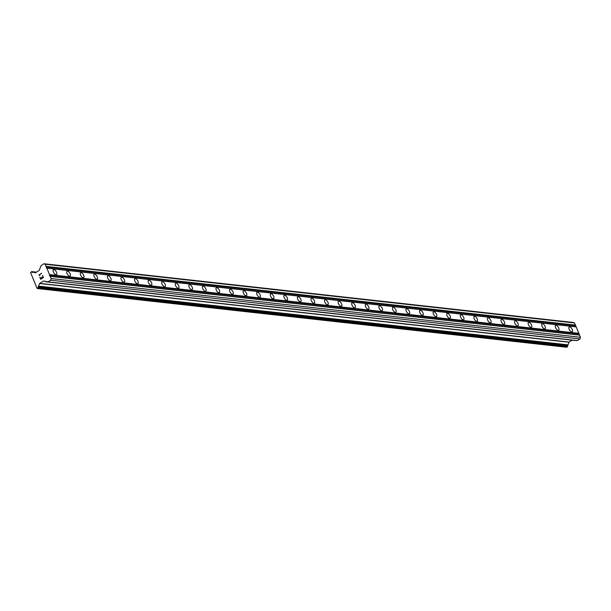 <?xml version="1.0" encoding="UTF-8"?>
<svg xmlns="http://www.w3.org/2000/svg" width="611" height="611" viewBox="0 0 611 611"><rect width="100%" height="100%" fill="white"/><g stroke="black" fill="none" stroke-linecap="round" stroke-linejoin="round"><path stroke-width="0.92" d="M53.951 269.65A2.849 1.329 -122.2 0 1 56.365 271.887A2.849 1.329 -122.2 0 1 56.51 274.568A2.849 1.329 -122.2 0 1 56.021 274.66A2.849 1.329 -122.2 0 1 53.608 272.43A2.849 1.329 -122.2 0 1 53.47 269.749A2.849 1.329 -122.2 0 1 53.951 269.65M67.523 271.154A2.849 1.329 -122.2 0 1 69.937 273.392A2.849 1.329 -122.2 0 1 70.082 276.073A2.849 1.329 -122.2 0 1 69.593 276.164A2.849 1.329 -122.2 0 1 67.179 273.934A2.849 1.329 -122.2 0 1 67.042 271.253A2.849 1.329 -122.2 0 1 67.523 271.154M81.095 272.659A2.849 1.329 -122.2 0 1 83.508 274.897A2.849 1.329 -122.2 0 1 83.654 277.577A2.849 1.329 -122.2 0 1 83.165 277.669A2.849 1.329 -122.2 0 1 80.751 275.439A2.849 1.329 -122.2 0 1 80.614 272.758A2.849 1.329 -122.2 0 1 81.095 272.659M94.667 274.163A2.849 1.329 -122.2 0 1 97.08 276.401A2.849 1.329 -122.2 0 1 97.225 279.082A2.849 1.329 -122.2 0 1 96.737 279.174A2.849 1.329 -122.2 0 1 94.323 276.943A2.849 1.329 -122.2 0 1 94.186 274.263A2.849 1.329 -122.2 0 1 94.667 274.163M108.239 275.668A2.849 1.329 -122.2 0 1 110.652 277.906A2.849 1.329 -122.2 0 1 110.797 280.586A2.849 1.329 -122.2 0 1 110.308 280.686A2.849 1.329 -122.2 0 1 107.895 278.448A2.849 1.329 -122.2 0 1 107.75 275.767A2.849 1.329 -122.2 0 1 108.239 275.668M121.81 277.173A2.849 1.329 -122.2 0 1 124.224 279.41A2.849 1.329 -122.2 0 1 124.369 282.091A2.849 1.329 -122.2 0 1 123.88 282.19A2.849 1.329 -122.2 0 1 121.467 279.953A2.849 1.329 -122.2 0 1 121.322 277.272A2.849 1.329 -122.2 0 1 121.81 277.173M135.382 278.677A2.849 1.329 -122.2 0 1 137.796 280.915A2.849 1.329 -122.2 0 1 137.941 283.596A2.849 1.329 -122.2 0 1 137.452 283.695A2.849 1.329 -122.2 0 1 135.039 281.457A2.849 1.329 -122.2 0 1 134.894 278.776A2.849 1.329 -122.2 0 1 135.382 278.677M148.954 280.189A2.849 1.329 -122.2 0 1 151.368 282.419A2.849 1.329 -122.2 0 1 151.513 285.1A2.849 1.329 -122.2 0 1 151.024 285.2A2.849 1.329 -122.2 0 1 148.61 282.962A2.849 1.329 -122.2 0 1 148.465 280.281A2.849 1.329 -122.2 0 1 148.954 280.189M162.526 281.694A2.849 1.329 -122.2 0 1 164.939 283.924A2.849 1.329 -122.2 0 1 165.077 286.605A2.849 1.329 -122.2 0 1 164.596 286.704A2.849 1.329 -122.2 0 1 162.182 284.466A2.849 1.329 -122.2 0 1 162.037 281.786A2.849 1.329 -122.2 0 1 162.526 281.694M176.098 283.199A2.849 1.329 -122.2 0 1 178.511 285.429A2.849 1.329 -122.2 0 1 178.649 288.109A2.849 1.329 -122.2 0 1 178.168 288.209A2.849 1.329 -122.2 0 1 175.754 285.971A2.849 1.329 -122.2 0 1 175.609 283.29A2.849 1.329 -122.2 0 1 176.098 283.199M189.67 284.703A2.849 1.329 -122.2 0 1 192.083 286.941A2.849 1.329 -122.2 0 1 192.221 289.622A2.849 1.329 -122.2 0 1 191.739 289.713A2.849 1.329 -122.2 0 1 189.326 287.476A2.849 1.329 -122.2 0 1 189.181 284.795A2.849 1.329 -122.2 0 1 189.67 284.703M203.242 286.208A2.849 1.329 -122.2 0 1 205.655 288.445A2.849 1.329 -122.2 0 1 205.792 291.126A2.849 1.329 -122.2 0 1 205.311 291.218A2.849 1.329 -122.2 0 1 202.898 288.988A2.849 1.329 -122.2 0 1 202.753 286.307A2.849 1.329 -122.2 0 1 203.242 286.208M216.813 287.712A2.849 1.329 -122.2 0 1 219.227 289.95A2.849 1.329 -122.2 0 1 219.364 292.631A2.849 1.329 -122.2 0 1 218.883 292.722A2.849 1.329 -122.2 0 1 216.47 290.492A2.849 1.329 -122.2 0 1 216.325 287.812A2.849 1.329 -122.2 0 1 216.813 287.712M230.385 289.217A2.849 1.329 -122.2 0 1 232.799 291.455A2.849 1.329 -122.2 0 1 232.936 294.135A2.849 1.329 -122.2 0 1 232.455 294.227A2.849 1.329 -122.2 0 1 230.042 291.997A2.849 1.329 -122.2 0 1 229.896 289.316A2.849 1.329 -122.2 0 1 230.385 289.217M243.957 290.721A2.849 1.329 -122.2 0 1 246.363 292.959A2.849 1.329 -122.2 0 1 246.508 295.64A2.849 1.329 -122.2 0 1 246.027 295.732A2.849 1.329 -122.2 0 1 243.613 293.501A2.849 1.329 -122.2 0 1 243.468 290.821A2.849 1.329 -122.2 0 1 243.957 290.721M257.529 292.226A2.849 1.329 -122.2 0 1 259.935 294.464A2.849 1.329 -122.2 0 1 260.08 297.145A2.849 1.329 -122.2 0 1 259.599 297.244A2.849 1.329 -122.2 0 1 257.185 295.006A2.849 1.329 -122.2 0 1 257.04 292.325A2.849 1.329 -122.2 0 1 257.529 292.226M271.101 293.731A2.849 1.329 -122.2 0 1 273.507 295.968A2.849 1.329 -122.2 0 1 273.652 298.649A2.849 1.329 -122.2 0 1 273.17 298.748A2.849 1.329 -122.2 0 1 270.757 296.511A2.849 1.329 -122.2 0 1 270.612 293.83A2.849 1.329 -122.2 0 1 271.101 293.731M284.673 295.235A2.849 1.329 -122.2 0 1 287.078 297.473A2.849 1.329 -122.2 0 1 287.223 300.154A2.849 1.329 -122.2 0 1 286.742 300.253A2.849 1.329 -122.2 0 1 284.329 298.015A2.849 1.329 -122.2 0 1 284.184 295.334A2.849 1.329 -122.2 0 1 284.673 295.235M298.244 296.747A2.849 1.329 -122.2 0 1 300.65 298.978A2.849 1.329 -122.2 0 1 300.795 301.658A2.849 1.329 -122.2 0 1 300.314 301.758A2.849 1.329 -122.2 0 1 297.901 299.52A2.849 1.329 -122.2 0 1 297.756 296.839A2.849 1.329 -122.2 0 1 298.244 296.747M311.816 298.252A2.849 1.329 -122.2 0 1 314.222 300.482A2.849 1.329 -122.2 0 1 314.367 303.163A2.849 1.329 -122.2 0 1 313.886 303.262A2.849 1.329 -122.2 0 1 311.473 301.024A2.849 1.329 -122.2 0 1 311.327 298.344A2.849 1.329 -122.2 0 1 311.816 298.252M325.388 299.757A2.849 1.329 -122.2 0 1 327.794 301.987A2.849 1.329 -122.2 0 1 327.939 304.668A2.849 1.329 -122.2 0 1 327.458 304.767A2.849 1.329 -122.2 0 1 325.044 302.529A2.849 1.329 -122.2 0 1 324.899 299.848A2.849 1.329 -122.2 0 1 325.388 299.757M338.96 301.261A2.849 1.329 -122.2 0 1 341.366 303.491A2.849 1.329 -122.2 0 1 341.511 306.18A2.849 1.329 -122.2 0 1 341.03 306.271A2.849 1.329 -122.2 0 1 338.616 304.034A2.849 1.329 -122.2 0 1 338.471 301.353A2.849 1.329 -122.2 0 1 338.96 301.261M352.532 302.766A2.849 1.329 -122.2 0 1 354.938 305.004A2.849 1.329 -122.2 0 1 355.083 307.684A2.849 1.329 -122.2 0 1 354.601 307.776A2.849 1.329 -122.2 0 1 352.188 305.546A2.849 1.329 -122.2 0 1 352.043 302.857A2.849 1.329 -122.2 0 1 352.532 302.766M366.104 304.27A2.849 1.329 -122.2 0 1 368.509 306.508A2.849 1.329 -122.2 0 1 368.654 309.189A2.849 1.329 -122.2 0 1 368.173 309.281A2.849 1.329 -122.2 0 1 365.76 307.05A2.849 1.329 -122.2 0 1 365.615 304.37A2.849 1.329 -122.2 0 1 366.104 304.27M379.675 305.775A2.849 1.329 -122.2 0 1 382.081 308.013A2.849 1.329 -122.2 0 1 382.226 310.694A2.849 1.329 -122.2 0 1 381.745 310.785A2.849 1.329 -122.2 0 1 379.332 308.555A2.849 1.329 -122.2 0 1 379.187 305.874A2.849 1.329 -122.2 0 1 379.675 305.775M393.247 307.28A2.849 1.329 -122.2 0 1 395.653 309.517A2.849 1.329 -122.2 0 1 395.798 312.198A2.849 1.329 -122.2 0 1 395.317 312.29A2.849 1.329 -122.2 0 1 392.904 310.06A2.849 1.329 -122.2 0 1 392.758 307.379A2.849 1.329 -122.2 0 1 393.247 307.28M406.819 308.784A2.849 1.329 -122.2 0 1 409.225 311.022A2.849 1.329 -122.2 0 1 409.37 313.703A2.849 1.329 -122.2 0 1 408.881 313.802A2.849 1.329 -122.2 0 1 406.475 311.564A2.849 1.329 -122.2 0 1 406.33 308.883A2.849 1.329 -122.2 0 1 406.819 308.784M420.391 310.289A2.849 1.329 -122.2 0 1 422.797 312.526A2.849 1.329 -122.2 0 1 422.942 315.207A2.849 1.329 -122.2 0 1 422.453 315.307A2.849 1.329 -122.2 0 1 420.047 313.069A2.849 1.329 -122.2 0 1 419.902 310.388A2.849 1.329 -122.2 0 1 420.391 310.289M433.963 311.793A2.849 1.329 -122.2 0 1 436.369 314.031A2.849 1.329 -122.2 0 1 436.514 316.712A2.849 1.329 -122.2 0 1 436.025 316.811A2.849 1.329 -122.2 0 1 433.619 314.573A2.849 1.329 -122.2 0 1 433.474 311.893A2.849 1.329 -122.2 0 1 433.963 311.793M447.535 313.306A2.849 1.329 -122.2 0 1 449.94 315.536A2.849 1.329 -122.2 0 1 450.086 318.216A2.849 1.329 -122.2 0 1 449.597 318.316A2.849 1.329 -122.2 0 1 447.191 316.078A2.849 1.329 -122.2 0 1 447.046 313.397A2.849 1.329 -122.2 0 1 447.535 313.306M461.106 314.81A2.849 1.329 -122.2 0 1 463.512 317.04A2.849 1.329 -122.2 0 1 463.657 319.721A2.849 1.329 -122.2 0 1 463.169 319.82A2.849 1.329 -122.2 0 1 460.763 317.583A2.849 1.329 -122.2 0 1 460.618 314.902A2.849 1.329 -122.2 0 1 461.106 314.81M474.678 316.315A2.849 1.329 -122.2 0 1 477.084 318.545A2.849 1.329 -122.2 0 1 477.229 321.226A2.849 1.329 -122.2 0 1 476.74 321.325A2.849 1.329 -122.2 0 1 474.335 319.087A2.849 1.329 -122.2 0 1 474.189 316.406A2.849 1.329 -122.2 0 1 474.678 316.315M488.25 317.819A2.849 1.329 -122.2 0 1 490.656 320.049A2.849 1.329 -122.2 0 1 490.801 322.738A2.849 1.329 -122.2 0 1 490.312 322.829A2.849 1.329 -122.2 0 1 487.906 320.592A2.849 1.329 -122.2 0 1 487.761 317.911A2.849 1.329 -122.2 0 1 488.25 317.819M501.822 319.324A2.849 1.329 -122.2 0 1 504.228 321.562A2.849 1.329 -122.2 0 1 504.373 324.242A2.849 1.329 -122.2 0 1 503.884 324.334A2.849 1.329 -122.2 0 1 501.478 322.104A2.849 1.329 -122.2 0 1 501.333 319.416A2.849 1.329 -122.2 0 1 501.822 319.324M515.394 320.828A2.849 1.329 -122.2 0 1 517.8 323.066A2.849 1.329 -122.2 0 1 517.945 325.747A2.849 1.329 -122.2 0 1 517.456 325.839A2.849 1.329 -122.2 0 1 515.05 323.609A2.849 1.329 -122.2 0 1 514.905 320.928A2.849 1.329 -122.2 0 1 515.394 320.828M528.966 322.333A2.849 1.329 -122.2 0 1 531.371 324.571A2.849 1.329 -122.2 0 1 531.517 327.252A2.849 1.329 -122.2 0 1 531.028 327.343A2.849 1.329 -122.2 0 1 528.622 325.113A2.849 1.329 -122.2 0 1 528.477 322.432A2.849 1.329 -122.2 0 1 528.966 322.333M542.537 323.838A2.849 1.329 -122.2 0 1 544.943 326.075A2.849 1.329 -122.2 0 1 545.088 328.756A2.849 1.329 -122.2 0 1 544.6 328.848A2.849 1.329 -122.2 0 1 542.194 326.618A2.849 1.329 -122.2 0 1 542.049 323.937A2.849 1.329 -122.2 0 1 542.537 323.838M556.109 325.342A2.849 1.329 -122.2 0 1 558.515 327.58A2.849 1.329 -122.2 0 1 558.66 330.261A2.849 1.329 -122.2 0 1 558.171 330.36A2.849 1.329 -122.2 0 1 555.766 328.122A2.849 1.329 -122.2 0 1 555.62 325.442A2.849 1.329 -122.2 0 1 556.109 325.342M569.681 326.847A2.849 1.329 -122.2 0 1 572.087 329.085A2.849 1.329 -122.2 0 1 572.232 331.765A2.849 1.329 -122.2 0 1 571.743 331.865A2.849 1.329 -122.2 0 1 569.337 329.627A2.849 1.329 -122.2 0 1 569.192 326.946A2.849 1.329 -122.2 0 1 569.681 326.847M47.91 281.931L577.334 340.587L579.976 338.922L580.45 337.272L574.546 322.952L573.194 322.448L43.893 263.746L45.252 264.242L51.148 278.563L50.682 280.212L48.032 281.885L43.595 280.984L39.738 283.367L38.218 286.75A1.1 0.909 -83.7 0 0 38.264 287.582L37.103 288.415L30.55 272.521L31.78 271.849A1.1 0.909 -83.7 0 0 32.299 272.384L33.04 272.055L35.4 272.842L39.135 270.49L41.074 265.655L43.893 263.746M45.878 281.801L575.302 340.434M38.707 286.322L567.963 345.032L569.04 342.076L572.064 340.167M567.726 345.009L38.302 286.46M37.462 288.552L566.764 347.254L567.558 346.292A1.1 0.909 -83.7 0 1 567.52 345.452L567.604 345.162M40.731 278.96L41.853 278.249L40.731 278.96L40.028 277.264L40.731 278.96M41.853 278.249L41.472 277.325L41.861 278.249M41.663 277.203L42.044 278.135L41.663 277.203M42.044 278.135L43.175 277.425L42.044 278.135M43.167 277.425L42.472 275.721L43.175 277.425M39.837 277.379L40.632 279.303L39.837 277.379M42.655 275.599L43.45 277.524L40.632 279.303M41.693 273.247L38.875 275.019L39.486 275.286L38.867 275.019L41.685 273.247L39.325 275.011L39.761 275.523M578.823 333.331L49.529 274.622M576.173 326.885L46.871 268.183M578.67 333.881L49.369 275.171M579.113 334.958L49.812 276.248M579.564 335.118L50.27 276.416M580.45 337.272L51.148 278.563M579.976 338.922L50.682 280.212M574.546 322.952L45.252 264.242M575.432 325.098L46.138 266.388M575.279 325.648L45.978 266.938M575.722 326.717L46.421 268.015M577.334 340.587L48.032 281.885M47.085 281.663L46.085 281.549M47.398 281.778L46.062 281.625M569.04 342.076L39.738 283.367M568.933 342.221L39.639 283.512M568.184 344.856L38.883 286.154M567.52 345.452L38.218 286.75M567.558 346.292L38.264 287.582M567.588 346.368L38.294 287.666M567.466 346.811L38.165 288.102M36.431 272.193L31.68 271.666M36.301 272.277L31.741 271.773M36.202 272.338L31.78 271.849M32.727 272.43L32.299 272.384M36.102 272.399L33.078 272.063M577.143 340.632L47.841 281.931M575.142 340.503L45.84 281.801M567.963 345.032L38.661 286.322M36.5 272.147L31.535 271.597M36.11 272.399L33.04 272.055"/></g></svg>
